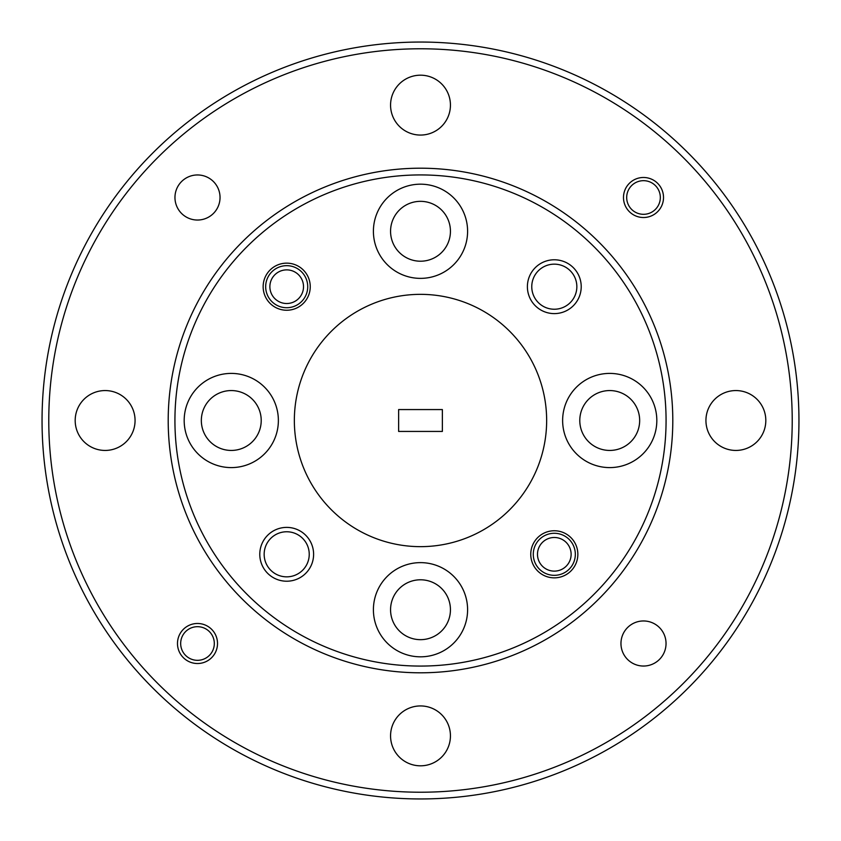 <?xml version="1.0" encoding="UTF-8"?>
<svg xmlns="http://www.w3.org/2000/svg" width="841" height="841" viewBox="0 0 841 841"><rect width="100%" height="100%" fill="white"/><g stroke="black" fill="none" stroke-linecap="round" stroke-linejoin="round"><path stroke-width="1.26" d="M48.778 420.5A371.722 371.722 0 0 0 420.5 792.222A371.722 371.722 0 0 0 792.222 420.5A371.722 371.722 0 0 0 420.5 48.778A371.722 371.722 0 0 0 48.778 420.5M798.95 420.5A378.45 378.45 0 0 1 420.5 798.95A378.45 378.45 0 0 1 42.05 420.5A378.45 378.45 0 0 1 420.5 42.05A378.45 378.45 0 0 1 798.95 420.5M174.928 420.5A245.572 245.572 0 0 0 420.5 666.072A245.572 245.572 0 0 0 666.072 420.5A245.572 245.572 0 0 0 420.5 174.928A245.572 245.572 0 0 0 174.928 420.5M672.8 420.5A252.3 252.3 0 0 1 420.5 672.8A252.3 252.3 0 0 1 168.2 420.5A252.3 252.3 0 0 1 420.5 168.2A252.3 252.3 0 0 1 672.8 420.5M620.963 643.502A22.539 22.539 0 0 1 643.502 620.963A22.539 22.539 0 0 1 666.04 643.502A22.539 22.539 0 0 1 643.502 666.04A22.539 22.539 0 0 1 620.963 643.502M174.96 197.498A22.539 22.539 0 0 1 197.498 174.96A22.539 22.539 0 0 1 220.037 197.498A22.539 22.539 0 0 1 197.498 220.037A22.539 22.539 0 0 1 174.96 197.498M177.483 643.502A20.016 20.016 0 0 1 197.498 623.486A20.016 20.016 0 0 1 217.514 643.502A20.016 20.016 0 0 1 197.498 663.517A20.016 20.016 0 0 1 177.483 643.502M623.486 197.498A20.016 20.016 0 0 1 643.502 177.483A20.016 20.016 0 0 1 663.517 197.498A20.016 20.016 0 0 1 643.502 217.514A20.016 20.016 0 0 1 623.486 197.498M390.56 735.875A29.94 29.94 0 0 1 420.5 705.935A29.94 29.94 0 0 1 450.44 735.875A29.94 29.94 0 0 1 420.5 765.815A29.94 29.94 0 0 1 390.56 735.875M705.935 420.5A29.94 29.94 0 0 1 735.875 390.56A29.94 29.94 0 0 1 765.815 420.5A29.94 29.94 0 0 1 735.875 450.44A29.94 29.94 0 0 1 705.935 420.5M390.56 105.125A29.94 29.94 0 0 1 420.5 75.185A29.94 29.94 0 0 1 450.44 105.125A29.94 29.94 0 0 1 420.5 135.065A29.94 29.94 0 0 1 390.56 105.125M75.185 420.5A29.94 29.94 0 0 1 105.125 390.56A29.94 29.94 0 0 1 135.065 420.5A29.94 29.94 0 0 1 105.125 450.44A29.94 29.94 0 0 1 75.185 420.5M313.609 554.303A26.912 26.912 0 0 0 286.697 527.391A26.912 26.912 0 0 0 259.785 554.303A26.912 26.912 0 0 0 286.697 581.215A26.912 26.912 0 0 0 313.609 554.303M309.236 554.303A22.539 22.539 0 0 0 286.697 531.764A22.539 22.539 0 0 0 264.158 554.303A22.539 22.539 0 0 0 286.697 576.842A22.539 22.539 0 0 0 309.236 554.303M581.215 286.697A26.912 26.912 0 0 0 554.303 259.785A26.912 26.912 0 0 0 527.391 286.697A26.912 26.912 0 0 0 554.303 313.609A26.912 26.912 0 0 0 581.215 286.697M576.842 286.697A22.539 22.539 0 0 0 554.303 264.158A22.539 22.539 0 0 0 531.764 286.697A22.539 22.539 0 0 0 554.303 309.236A22.539 22.539 0 0 0 576.842 286.697M577.851 554.303A23.548 23.548 0 0 0 554.303 530.755A23.548 23.548 0 0 0 530.755 554.303A23.548 23.548 0 0 0 554.303 577.851A23.548 23.548 0 0 0 577.851 554.303M310.245 286.697A23.548 23.548 0 0 0 286.697 263.149A23.548 23.548 0 0 0 263.149 286.697A23.548 23.548 0 0 0 286.697 310.245A23.548 23.548 0 0 0 310.245 286.697M467.596 609.725A47.096 47.096 0 0 0 420.5 562.629A47.096 47.096 0 0 0 373.404 609.725A47.096 47.096 0 0 0 420.5 656.821A47.096 47.096 0 0 0 467.596 609.725M278.371 420.5A47.096 47.096 0 0 0 231.275 373.404A47.096 47.096 0 0 0 184.179 420.5A47.096 47.096 0 0 0 231.275 467.596A47.096 47.096 0 0 0 278.371 420.5M467.596 231.275A47.096 47.096 0 0 0 420.5 184.179A47.096 47.096 0 0 0 373.404 231.275A47.096 47.096 0 0 0 420.5 278.371A47.096 47.096 0 0 0 467.596 231.275M656.821 420.5A47.096 47.096 0 0 0 609.725 373.404A47.096 47.096 0 0 0 562.629 420.5A47.096 47.096 0 0 0 609.725 467.596A47.096 47.096 0 0 0 656.821 420.5M450.44 609.725A29.94 29.94 0 0 0 420.5 579.785A29.94 29.94 0 0 0 390.56 609.725A29.94 29.94 0 0 0 420.5 639.665A29.94 29.94 0 0 0 450.44 609.725M261.215 420.5A29.94 29.94 0 0 0 231.275 390.56A29.94 29.94 0 0 0 201.335 420.5A29.94 29.94 0 0 0 231.275 450.44A29.94 29.94 0 0 0 261.215 420.5M450.44 231.275A29.94 29.94 0 0 0 420.5 201.335A29.94 29.94 0 0 0 390.56 231.275A29.94 29.94 0 0 0 420.5 261.215A29.94 29.94 0 0 0 450.44 231.275M639.665 420.5A29.94 29.94 0 0 0 609.725 390.56A29.94 29.94 0 0 0 579.785 420.5A29.94 29.94 0 0 0 609.725 450.44A29.94 29.94 0 0 0 639.665 420.5M546.65 420.5A126.15 126.15 0 0 1 420.5 546.65A126.15 126.15 0 0 1 294.35 420.5A126.15 126.15 0 0 1 420.5 294.35A126.15 126.15 0 0 1 546.65 420.5M442.366 409.567L398.634 409.567L398.634 431.433L442.366 431.433L442.366 409.567M537.483 554.303A16.82 16.82 0 0 0 554.303 571.123A16.82 16.82 0 0 0 571.123 554.303A16.82 16.82 0 0 0 554.303 537.483A16.82 16.82 0 0 0 537.483 554.303M575.328 554.303A21.025 21.025 0 0 1 554.303 575.328A21.025 21.025 0 0 1 533.278 554.303A21.025 21.025 0 0 1 554.303 533.278A21.025 21.025 0 0 1 575.328 554.303M182.991 634.987A16.82 16.82 0 0 0 188.973 658.009A16.82 16.82 0 0 0 211.995 652.027A16.82 16.82 0 0 0 206.013 629.005A16.82 16.82 0 0 0 182.991 634.987M269.877 286.697A16.82 16.82 0 0 0 286.697 303.517A16.82 16.82 0 0 0 303.517 286.697A16.82 16.82 0 0 0 286.697 269.877A16.82 16.82 0 0 0 269.877 286.697M307.722 286.697A21.025 21.025 0 0 1 286.697 307.722A21.025 21.025 0 0 1 265.672 286.697A21.025 21.025 0 0 1 286.697 265.672A21.025 21.025 0 0 1 307.722 286.697M629.005 188.973A16.82 16.82 0 0 0 634.987 211.995A16.82 16.82 0 0 0 658.009 206.013A16.82 16.82 0 0 0 652.027 182.991A16.82 16.82 0 0 0 629.005 188.973"/></g></svg>
